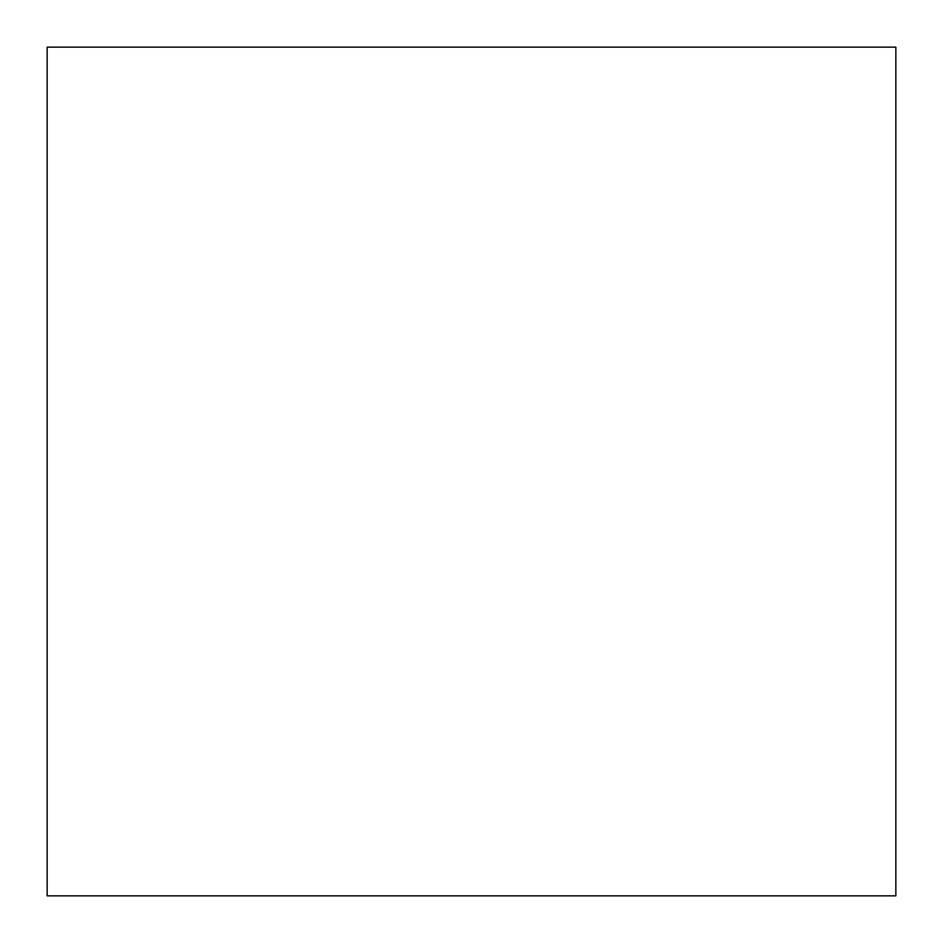 <?xml version="1.0" encoding="UTF-8"?>
<svg xmlns="http://www.w3.org/2000/svg" width="943" height="943" viewBox="0 0 943 943"><rect width="100%" height="100%" fill="white"/><g stroke="black" fill="none" stroke-linecap="round" stroke-linejoin="round"><path stroke-width="1.41" d="M895.85 47.15L895.85 895.85L47.15 895.85L47.15 47.15L895.85 47.15"/></g></svg>
